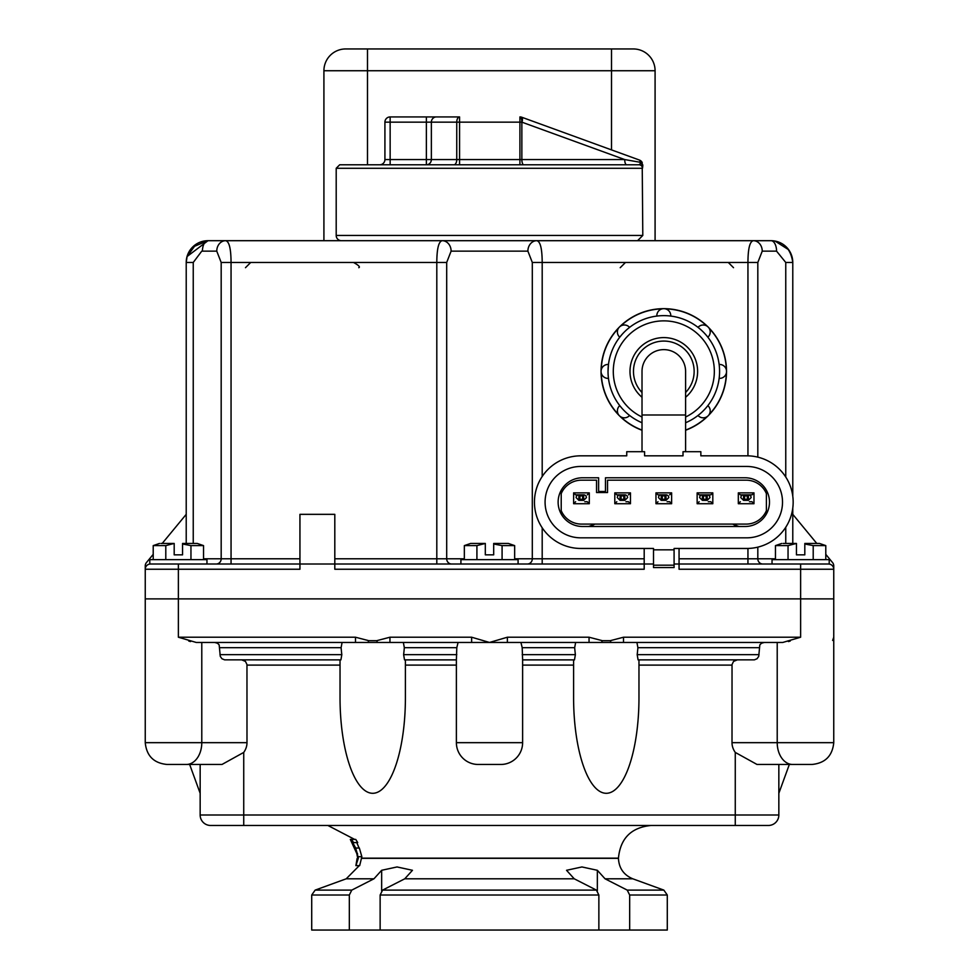 <?xml version="1.0" encoding="UTF-8"?>
<svg xmlns="http://www.w3.org/2000/svg" width="979" height="979" viewBox="0 0 979 979"><rect width="100%" height="100%" fill="white"/><g stroke="black" fill="none" stroke-linecap="round" stroke-linejoin="round"><path stroke-width="1.47" d="M241.764 659.883L245.46 661.412L246.965 664.521L246.989 742.669L201.784 742.669L201.784 642.457L258.554 642.457M720.446 642.457L777.216 642.457L777.216 742.669L732.011 742.669L732.035 664.521L733.54 661.412L737.236 659.883M357.763 858.583L356.76 853.284L357.408 853.284M356.001 864.824L356.748 861.801M356.001 850.249L351.718 841.206M355.915 865.62L358.351 858.155L355.658 848.034L359.354 848.034L361.851 856.686L359.672 865.62L355.915 865.62L357.078 858.583L357.898 858.583M355.658 848.034L352.721 842.576L353.652 842.576L351.326 839.407L350.323 839.407L356.674 853.284L356.527 850.971L357.886 856.747L356.894 862.646L357.151 858.583M356.772 842.576L359.085 848.034M353.652 842.576L357.714 842.576L355.744 839.407L351.326 839.407M597.349 870.294L605.046 878.799L627.221 890.107L629.668 895.014L629.668 930.05L598.867 930.05L598.867 895.014L596.407 890.107L574.232 878.799L566.535 870.294L581.942 866.953L597.349 870.294L597.349 890.817M412.465 870.294L404.768 878.799L382.593 890.107L380.133 895.014L380.133 930.05L349.332 930.05L349.332 895.014L351.779 890.107L373.954 878.799L381.651 870.294L397.058 866.953L412.465 870.294M243.734 825.468L243.734 815.005L200.157 815.005A10.463 10.463 0 0 0 210.62 825.468L768.38 825.468A10.463 10.463 0 0 0 778.843 815.005A10.463 10.463 0 0 1 768.38 825.468A10.463 10.463 0 0 0 778.843 815.005L778.843 764.464M200.157 815.005A10.463 10.463 0 0 0 210.62 825.468A10.463 10.463 0 0 1 200.157 815.005L200.157 764.464M246.989 742.669A30.814 21.783 0 0 1 243.734 752.423L221.988 764.464L186.377 764.464A21.783 15.407 -90 0 0 201.784 742.669L145.247 742.669C146.556 755.898 153.813 763.167 167.042 764.464L186.377 764.464M638.969 659.883L638.969 697.746A95.55 32.686 -90 0 1 606.282 793.296A95.55 32.686 -90 0 1 573.596 697.746L573.596 659.883M636.913 642.457L637.904 647.682A95.55 32.686 -90 0 1 637.182 654.657L638.088 659.883L754.381 659.846L757.061 658.745L758.725 656.383L759.826 644.892L761.466 643.252L764.256 642.457M405.404 659.883L405.404 697.746A95.55 32.686 -90 0 1 372.718 793.296A95.55 32.686 -90 0 1 340.031 697.746L340.031 659.883M403.348 642.457L404.339 647.682A95.55 32.686 -90 0 1 403.617 654.657L404.523 659.883L456.385 659.883L456.385 742.669A21.783 21.783 0 0 0 478.168 764.464L500.832 764.464A21.783 21.783 0 0 0 522.615 742.669L456.385 742.669A21.783 21.783 0 0 0 478.168 764.464M575.652 642.457L574.661 647.682A95.55 32.686 -90 0 0 575.383 654.657L574.477 659.883L522.615 659.883L522.615 742.669M342.087 642.457L341.096 647.682A95.55 32.686 -90 0 0 341.818 654.657L340.912 659.883L224.619 659.846L221.939 658.745L220.275 656.383L219.174 644.892L217.534 643.252L214.744 642.457M522.615 659.883L522.199 647.682L520.926 642.457M458.074 642.457L456.801 647.682L456.385 659.883M471.633 642.457L471.633 637.219L389.948 637.219L389.948 642.457L589.052 642.457L589.052 637.219L507.367 637.219L507.367 642.457M178.374 637.219L196.228 642.457L355.487 642.457L355.487 637.219L178.374 637.219L178.374 598.879L145.247 598.879L800.626 598.879L178.374 598.879L178.374 569.24L299.941 569.24L299.941 564.014L178.374 564.014L178.374 569.24L145.247 569.24A5.225 5.225 0 0 1 150.485 564.014A5.225 5.225 0 0 0 145.247 569.24A5.225 5.225 0 0 1 150.485 564.014A5.225 5.225 0 0 0 145.247 569.24L145.247 637.305M355.487 642.457L367.982 642.457L368.74 640.682L355.487 637.219M389.948 637.219L376.695 640.682L377.453 642.457L389.948 642.457M507.367 637.219L489.5 642.457L471.633 637.219M589.052 642.457L601.547 642.457L602.305 640.682L589.052 637.219M367.982 642.457L377.453 642.457M376.695 640.682L368.74 640.682M623.513 637.219L623.513 642.457L782.772 642.457L800.626 637.219L623.513 637.219L610.26 640.682L611.018 642.457L623.513 642.457M601.547 642.457L611.018 642.457M610.26 640.682L602.305 640.682M788.425 641.575L790.212 641.061M188.788 641.061L190.575 641.575M833.753 637.305L833.753 598.879L800.626 598.879L833.753 598.879L833.753 565.886A5.225 5.225 0 0 0 832.554 562.57L825.786 554.359M833.753 637.268L832.639 640.437M792.623 764.464A21.783 15.407 -90 0 1 777.216 742.669L833.753 742.669C832.444 755.898 825.187 763.167 811.958 764.464L757.012 764.464L735.266 752.423A30.814 21.783 180 0 1 732.011 742.669M833.753 637.219L833.753 742.669C832.444 755.898 825.187 763.167 811.958 764.464C825.187 763.167 832.444 755.898 833.753 742.669C832.444 755.898 825.187 763.167 811.958 764.464L808.642 764.464M170.358 764.464L167.042 764.464C153.813 763.167 146.556 755.898 145.247 742.669C146.556 755.898 153.813 763.167 167.042 764.464C153.813 763.167 146.556 755.898 145.247 742.669L145.247 637.219M381.651 870.294L381.651 890.817M351.779 890.107L315.152 890.107L311.714 895.014L311.714 930.05L349.332 930.05M629.668 930.05L667.286 930.05L667.286 895.014L629.668 895.014M380.133 930.05L598.867 930.05M145.247 569.24L145.247 565.886A5.225 5.225 0 0 1 146.446 562.57L153.213 554.359M162.208 543.443L186.218 514.342M653.507 564.014L334.806 564.014L334.806 569.24L644.194 569.24L644.194 548.46M792.782 514.342L816.792 543.443M828.515 564.014A5.225 5.225 0 0 1 833.753 569.24A5.225 5.225 0 0 0 828.515 564.014M674.09 564.014L679.059 564.014L679.059 569.24L800.626 569.24L800.626 564.014L679.059 564.014L679.059 548.46M464.34 558.789L446.693 558.789L446.693 262.47L451.111 251.138L527.889 251.138L532.307 262.47L532.307 558.789A5.225 4.944 -90 0 1 527.375 564.014M792.782 543.443L792.782 507.979M792.782 496.292L792.782 262.47C790.763 248.593 783.506 241.323 770.999 240.687A10.463 5.556 90 0 1 776.555 251.138L785.758 262.47L785.758 477.03M757.819 457.132L757.819 262.47L762.237 251.138L776.555 251.138M791.705 255.69L792.782 262.47A21.783 21.783 0 0 0 770.999 240.687L208.001 240.687L229.784 240.687L208.001 240.687L187.075 256.522L186.218 262.47L186.218 543.443M193.242 543.443L193.242 262.47L201.735 251.175M299.941 558.789L231.056 558.789L231.056 262.47C230.983 248.605 229.172 241.336 225.623 240.687A10.463 8.86 90 0 0 216.763 251.138L221.181 262.47L221.181 558.789A5.225 4.944 -90 0 1 216.237 564.014M299.941 514.342L334.806 514.342L334.806 564.014L299.941 564.014L299.941 514.342M655.086 240.687L655.086 70.733A21.783 21.783 0 0 0 633.303 48.95L345.697 48.95A21.783 21.783 0 0 0 323.914 70.733L323.914 240.687M542.195 476.504L542.195 262.47L747.944 262.47C748.005 248.629 749.816 241.36 753.377 240.687A10.463 8.86 90 0 1 762.237 251.138M532.307 262.47L542.195 262.47C542.121 248.593 540.31 241.323 536.749 240.687A10.463 8.86 90 0 0 527.889 251.138M343.629 240.687L637.574 240.687L642.799 235.45L336.201 235.45A5.225 5.225 0 0 0 341.426 240.687M221.181 262.47L436.805 262.47C436.879 248.617 438.69 241.348 442.251 240.687A10.463 8.86 90 0 1 451.111 251.138M204.476 240.993L208.001 240.687A10.463 5.556 90 0 0 202.445 251.138L216.763 251.138M192.63 247.051L207.989 240.687A21.783 21.783 0 0 0 186.218 262.47L187.087 256.486L195.971 244.334M788.682 249.755L775.025 241.067M685.594 414.986L642.016 414.986L642.016 371.408A21.783 21.783 0 0 1 663.799 349.625A21.783 21.783 0 0 1 685.594 371.408L685.594 451.698M182.559 543.443L197.244 543.443L203.534 545.609L190.954 545.609L182.559 543.994L182.559 554.848L174.189 554.848L174.189 543.443L160.935 543.443M165.794 559.658L165.794 545.609L174.189 543.443M165.794 545.609L153.213 545.609L159.504 543.443L153.213 545.609L159.504 543.443L153.213 545.609L153.213 559.658M190.954 559.658L190.954 545.609M203.534 559.658L203.534 545.609M149.787 564.014L206.961 564.014L206.961 559.658L149.787 559.658L149.787 564.014M804.811 543.443L819.496 543.443L825.786 545.609L813.206 545.609L804.811 543.994L804.811 554.848L796.441 554.848L796.441 543.443L783.2 543.443M788.046 559.658L788.046 545.609L796.441 543.443M788.046 545.609L775.466 545.609L781.756 543.443M775.466 559.658L775.466 545.609M813.206 559.658L813.206 545.609M825.786 559.658L825.786 545.609L819.496 543.443M772.039 564.014L829.213 564.014L829.213 559.658L772.039 559.658L772.039 564.014M493.685 543.443L508.37 543.443L514.66 545.609L502.08 545.609L493.685 543.994L493.685 554.848L485.315 554.848L485.315 543.443L470.63 543.443L464.34 545.609L476.92 545.609L485.315 543.443M464.34 559.658L464.34 545.609M476.92 559.658L476.92 545.609M502.08 559.658L502.08 545.609M514.66 559.658L514.66 545.609M460.913 564.014L460.913 559.658L518.087 559.658L518.087 564.014M336.201 235.45L336.201 168.278L642.481 168.278A3.488 3.475 -90 0 0 639.006 164.79L640.584 163.444A5.225 2.888 90 0 1 640.046 162.257L642.2 162.49L640.584 163.444A3.488 2.79 1.3 0 1 642.775 166.026L642.799 164.839M639.006 164.79L339.689 164.79L456.887 164.79L426.367 164.79L426.367 159.565L384.918 159.565A5.225 5.225 0 0 1 379.693 164.79L390.144 164.79L390.144 122.155L426.367 122.155L426.367 159.565L431.36 159.565A5.225 4.981 -90 0 1 426.367 164.79M513.902 164.79L626.658 164.79A5.225 1.946 90 0 1 624.712 159.565L431.36 159.565L431.36 122.155L456.752 122.155A5.225 2.802 -90 0 1 459.567 116.929L390.144 116.929L426.367 116.929L426.367 122.155L431.36 122.155A5.225 4.981 90 0 1 436.34 116.929M642.481 168.278L642.775 166.026M453.95 164.79A5.225 2.802 90 0 0 456.752 159.565L456.752 122.155L459.567 122.155L459.567 164.79L519.91 164.79L519.91 116.929A5.225 1.946 90 0 1 521.856 122.155L624.712 159.565L640.046 162.257A5.225 1.836 -70 0 0 639.36 160.03L521.795 117.247A5.225 1.836 110 0 1 521.942 122.155A5.225 1.946 90 0 0 519.996 116.929A5.225 5.225 0 0 1 521.795 117.247L639.36 160.03A5.225 5.225 0 0 1 642.053 162.257M384.918 122.155L390.144 122.155L390.144 116.929A5.225 5.225 0 0 0 384.918 122.155L384.918 159.565M521.795 117.247A5.225 5.225 0 0 0 519.996 116.929L519.91 116.929M642.016 392.506A30.325 30.325 0 0 1 652.418 343.299A30.325 30.325 0 0 1 685.594 392.506M642.016 417.017A50.553 50.553 0 0 1 671.288 321.418A50.553 50.553 0 0 1 685.594 417.017M685.594 422.757A55.779 55.779 0 0 0 671.239 316.131A55.779 55.779 0 0 0 642.016 422.757M700.707 329.58L698.015 327.353A6.975 6.975 0 0 1 708.172 327.035A6.975 6.975 0 0 1 707.854 337.204L707.572 336.837M706.765 335.834L705.626 334.512M657.288 316.009L656.848 316.07A6.975 6.975 0 0 1 663.799 308.666A6.975 6.975 0 0 1 670.762 316.07L670.309 316.009M621.971 334.512L619.756 337.204A6.975 6.975 0 0 1 619.438 327.035A6.975 6.975 0 0 1 629.595 327.353L626.903 329.58M608.412 377.918L608.461 378.371A6.975 6.975 0 0 1 601.057 371.408A6.975 6.975 0 0 1 608.461 364.457L608.02 371.408M628.224 414.374L629.595 415.463A6.975 6.975 0 0 1 619.438 415.781A6.975 6.975 0 0 1 619.756 405.624L621.971 408.304M706.765 406.983L707.854 405.624A6.975 6.975 0 0 1 708.172 415.781A6.975 6.975 0 0 1 698.015 415.463L699.373 414.374M719.149 378.371A6.975 6.975 0 0 0 726.553 371.408A6.975 6.975 0 0 0 719.149 364.457A6.975 6.975 0 0 1 726.553 371.408A6.975 6.975 0 0 1 719.149 378.371L719.198 377.918M706.875 416.797A62.57 62.57 0 0 1 685.594 430.075M726.357 373.048A62.57 62.57 0 0 1 709.2 414.484M709.2 328.344A62.57 62.57 0 0 1 726.357 369.768M665.439 308.862A62.57 62.57 0 0 1 706.875 326.019M620.735 326.019A62.57 62.57 0 0 1 662.159 308.862M601.253 369.768A62.57 62.57 0 0 1 618.41 328.344M642.016 430.075A62.57 62.57 0 0 1 620.735 416.797M618.41 414.484A62.57 62.57 0 0 1 601.253 373.048M674.09 549.831L653.507 549.831L653.507 548.46L580.767 548.46A46.319 46.319 0 0 1 534.448 502.141A46.319 46.319 0 0 1 580.767 455.822L626.744 455.822L626.744 451.698L644.586 451.698L644.586 455.822L683.012 455.822L683.012 451.698L700.854 451.698L700.854 455.822L746.842 455.822A46.319 46.319 0 0 1 793.161 502.141A46.319 46.319 0 0 1 746.842 548.46L674.09 548.46L674.09 567.551L653.507 567.551L653.507 565.189L674.09 565.189M746.842 466.457L580.767 466.457A35.685 35.685 0 0 0 545.083 502.141A35.685 35.685 0 0 0 580.767 537.826L746.842 537.826A35.685 35.685 0 0 0 782.515 502.141A35.685 35.685 0 0 0 746.842 466.457M653.507 549.831L653.507 565.189M594.204 524.095A25.393 25.393 0 0 1 588.612 526.494M738.998 526.494A25.393 25.393 0 0 1 733.406 524.095M594.889 524.095A25.393 25.393 0 0 1 589.297 526.494M738.313 526.494A25.393 25.393 0 0 1 732.72 524.095M582.481 526.494L745.117 526.494A24.365 24.365 0 0 0 769.482 502.141A24.365 24.365 0 0 0 745.117 477.776L605.475 477.776L605.475 491.495L598.61 491.495L598.61 477.776L582.481 477.776A24.365 24.365 0 0 0 558.128 502.141A24.365 24.365 0 0 0 582.481 526.494M708.294 501.725L710.815 501.725L712.81 503.72L712.81 492.865L697.146 492.865L697.146 503.72L712.81 503.72M749.461 501.725L751.982 501.725L753.977 503.72L753.977 492.865L738.325 492.865L738.325 503.72L753.977 503.72M740.32 494.86L743.563 494.86L744.591 495.888L744.591 499.327L743.563 500.355L740.822 497.613A2.741 2.741 0 0 1 743.563 494.86L743.563 500.355L748.372 500.355L747.332 499.327L747.332 495.888L748.372 494.86A2.741 2.741 0 0 1 751.113 497.613L748.372 500.355L748.372 494.86L751.982 494.86L740.32 494.86L738.325 492.865M751.982 494.86L753.977 492.865M746.145 480.175L607.531 480.175L607.531 492.535L596.554 492.535L596.554 480.175L581.453 480.175A21.954 21.954 0 0 0 561.212 493.624L561.212 510.646A21.954 21.954 0 0 0 581.453 524.095L746.145 524.095A21.954 21.954 0 0 0 766.398 510.646L766.398 493.624A21.954 21.954 0 0 0 746.145 480.175M655.967 492.865L655.967 503.72L671.631 503.72L671.631 492.865L655.967 492.865L657.974 494.86L661.217 494.86L657.974 494.86M614.8 492.865L614.8 503.72L630.464 503.72L630.464 492.865L614.8 492.865L616.794 494.86L620.037 494.86L616.794 494.86M573.621 492.865L573.621 503.72L589.285 503.72L589.285 492.865L573.621 492.865L575.628 494.86L578.87 494.86L575.628 494.86M740.32 501.725L738.325 503.72M699.141 501.725L697.146 503.72M699.141 494.86L702.384 494.86L703.424 495.888L703.424 499.327L702.384 500.355L699.642 497.613A2.741 2.741 0 0 1 702.384 494.86L702.384 500.355L707.193 500.355L706.165 499.327L706.165 495.888L707.193 494.86A2.741 2.741 0 0 1 709.934 497.613L707.193 500.355L707.193 494.86L710.815 494.86L699.141 494.86L697.146 492.865M710.815 494.86L712.81 492.865M657.974 501.725L655.967 503.72M664.986 495.888L666.014 494.86A2.741 2.741 0 0 1 668.767 497.613L666.014 500.355L666.014 494.86L661.217 494.86L661.217 500.355L658.475 497.613A2.741 2.741 0 0 1 661.217 494.86L662.245 495.888L662.245 499.327L664.986 499.327L664.986 495.888L662.245 495.888M669.636 494.86L671.631 492.865M667.115 501.725L669.636 501.725L671.631 503.72M616.794 501.725L614.8 503.72M623.819 495.888L624.847 494.86A2.741 2.741 0 0 1 627.588 497.613L624.847 500.355L624.847 494.86L620.037 494.86L620.037 500.355L617.296 497.613A2.741 2.741 0 0 1 620.037 494.86L621.065 495.888L621.065 499.327L623.819 499.327L623.819 495.888L621.065 495.888M628.457 494.86L630.464 492.865M625.948 501.725L628.457 501.725L630.464 503.72M575.628 501.725L573.621 503.72M582.64 495.888L583.668 494.86A2.741 2.741 0 0 1 586.421 497.613L583.668 500.355L583.668 494.86L578.87 494.86L578.87 500.355L576.117 497.613A2.741 2.741 0 0 1 578.87 494.86L579.898 495.888L579.898 499.327L582.64 499.327L582.64 495.888L579.898 495.888M587.29 494.86L589.285 492.865M584.769 501.725L587.29 501.725L589.285 503.72M747.332 495.888L744.591 495.888M744.591 499.327L747.332 499.327M664.986 499.327L666.014 500.355L661.217 500.355L662.245 499.327M706.165 495.888L703.424 495.888M703.424 499.327L706.165 499.327M582.64 499.327L583.668 500.355L578.87 500.355L579.898 499.327M623.819 499.327L624.847 500.355L620.037 500.355L621.065 499.327M356.931 854.08L357.568 854.08M358.326 856.686L361.851 856.686M359.305 865.62L346.223 878.799L373.954 878.799M605.046 878.799L632.777 878.799C623.709 874.969 618.936 868.14 618.447 858.326L361.863 858.326M404.768 878.799L574.232 878.799M361.863 858.155L618.447 858.155C620.38 838.305 631.271 827.402 651.121 825.468M632.777 878.799L663.848 890.107L627.221 890.107M596.407 890.107L382.593 890.107M380.133 895.014L598.867 895.014M311.714 895.014L349.332 895.014M778.843 815.005L735.266 815.005L735.266 825.468M735.266 752.423L735.266 815.005L243.734 815.005L243.734 752.423M638.969 665.108L732.011 665.108M405.404 665.108L456.385 665.108M522.615 665.108L573.596 665.108M246.989 665.108L340.031 665.108M575.383 654.657L522.199 654.657M759.019 654.657L637.182 654.657M456.801 654.657L403.617 654.657M341.818 654.657L219.981 654.657M404.339 647.682L456.801 647.682M522.199 647.682L574.661 647.682M637.904 647.682L759.019 647.682M219.981 647.682L341.096 647.682M800.626 637.219L800.626 569.24L833.753 569.24M644.194 558.789L542.195 558.789L542.195 564.014M542.195 527.767L542.195 558.789L514.66 558.789M446.693 262.47L436.805 262.47L436.805 558.789L446.693 558.789A5.225 4.944 -90 0 0 451.625 564.014M334.806 558.789L436.805 558.789L436.805 564.014M747.944 548.448L747.944 558.789L679.059 558.789M757.819 262.47L747.944 262.47L747.944 455.835M685.594 430.258A62.754 62.754 0 0 0 663.811 308.666A62.754 62.754 0 0 0 619.438 327.035M619.426 327.047A62.754 62.754 0 0 0 619.426 415.781M619.438 415.781A62.754 62.754 0 0 0 642.016 430.258M775.466 558.789L757.819 558.789A5.225 4.944 -90 0 0 762.763 564.014M757.819 547.139L757.819 558.789L747.944 558.789L747.944 564.014M785.758 527.253L785.758 543.443M770.999 240.687A21.783 21.783 0 0 1 792.782 262.47L785.758 262.47M203.534 558.789L231.056 558.789L231.056 564.014M187.075 256.522C190.709 246.475 197.685 241.189 208.001 240.687A21.783 21.783 0 0 0 186.218 262.47L193.242 262.47M633.303 48.95A21.783 21.783 0 0 1 655.086 70.733L611.508 70.733L611.508 149.897M611.508 48.95L611.508 70.733L367.492 70.733L367.492 48.95M323.914 70.733L367.492 70.733L367.492 164.79M523.802 164.79A5.225 1.946 90 0 1 521.856 159.565L521.856 122.155L459.567 122.155L459.567 116.929M685.594 397.266A33.812 33.812 0 0 0 649.542 340.753A33.812 33.812 0 0 0 642.016 397.266M619.756 405.624A6.975 6.975 0 0 0 619.438 415.781A6.975 6.975 0 0 0 629.595 415.463M608.461 364.457A6.975 6.975 0 0 0 601.057 371.408A6.975 6.975 0 0 0 608.461 378.371M629.595 327.353A6.975 6.975 0 0 0 619.438 327.035A6.975 6.975 0 0 0 619.756 337.204M670.762 316.07A6.975 6.975 0 0 0 663.799 308.666A6.975 6.975 0 0 0 656.848 316.07M707.854 337.204A6.975 6.975 0 0 0 708.172 327.035A6.975 6.975 0 0 0 698.015 327.353M698.015 415.463A6.975 6.975 0 0 0 708.172 415.781A6.975 6.975 0 0 0 707.854 405.624M354.655 839.407L327.879 825.468M346.223 878.799L315.152 890.107M663.848 890.107L667.286 895.014M189.657 764.464L200.157 793.296M778.843 793.296L789.343 764.464M620.221 267.695L625.459 262.47M358.779 267.695C360.407 267.034 358.669 265.285 353.541 262.47M733.528 267.695L728.29 262.47M245.472 267.695L250.71 262.47M207.903 240.687L192.569 247.1M208.001 240.687C197.636 241.25 190.672 246.512 187.087 256.486M642.016 414.986L642.016 451.698M642.2 162.49L642.799 235.45M336.201 168.278L339.689 164.79"/></g></svg>
